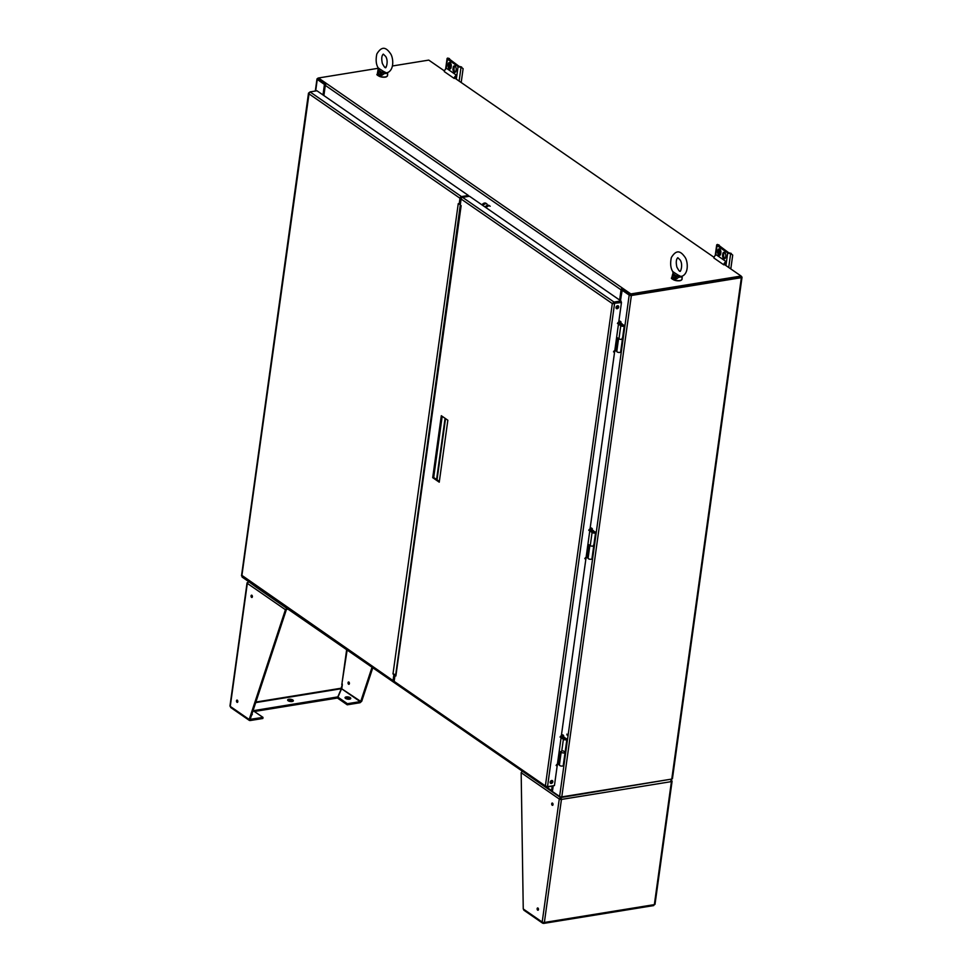 <?xml version="1.0" encoding="UTF-8"?>
<svg xmlns="http://www.w3.org/2000/svg" width="972" height="972" viewBox="0 0 972 972"><rect width="100%" height="100%" fill="white"/><g stroke="black" fill="none" stroke-linecap="round" stroke-linejoin="round"><path stroke-width="1.46" d="M323.056 95.001L324.514 84.491L317.261 79.425L315.657 90.991M567.053 735.111L566.883 734.127M620.172 321.185L620.197 322.546L620.172 321.185M620.452 322.303L621.059 322.024L620.282 321.282M616.527 350.005L618.156 338.268M591.486 527.99L591.511 529.351L591.486 527.99M591.754 529.108L592.361 528.841L591.583 528.088M587.829 556.81L587.416 557.685M562.788 734.796L562.812 736.156L562.788 734.796M563.055 735.913L563.663 735.646L562.897 734.893M559.131 763.615L558.706 764.49M325.669 84.467A1.58 0.62 7.9 0 0 325.438 84.248L317.783 78.295L326.094 84.029A1.58 1.142 124.7 0 0 325.304 85.366L323.883 95.572M324.514 84.491L325.596 84.588M317.905 78.562L317.65 78.598A1.58 0.62 7.9 0 0 316.981 78.999A1.58 0.62 7.9 0 0 317.261 79.425M630.488 295.026L622.979 289.948A1.58 0.62 7.9 0 0 622.335 289.668L620.379 300.567M552.983 786.275L552.266 791.439L559.617 796.481L629.188 295.087L621.849 290.045M629.188 295.087A1.58 0.62 7.9 0 0 631.375 295.5L561.792 796.894A1.58 0.62 -172.1 0 1 559.617 796.481M672.162 778.244A1.58 0.62 -172.1 0 1 672.442 778.669A1.58 0.62 -172.1 0 1 671.774 779.07L741.357 277.676A1.58 0.62 7.9 0 0 742.025 277.263A1.58 0.62 7.9 0 0 741.745 276.838L741.077 276.376M740.822 277.105L630.682 295.026L740.968 277.154L741.114 276.048L724.675 264.688M741.357 277.676L631.375 295.5M561.792 796.894L671.774 779.07M619.638 300.044L621.047 289.826A1.58 1.142 -55.3 0 1 621.837 288.502L630.682 295.026M621.837 288.502L622.007 289.923M714.068 257.337L455.078 78.282M444.459 70.944L428.761 60.106L392.421 65.987M318.184 79.157L325.742 84.382M622.226 289.364L630.403 295.014M386.066 67.019L384.778 67.226M378.412 68.259L318.488 77.979L630.84 293.921L741.114 276.048M317.783 78.295A1.58 1.142 -55.3 0 1 318.488 77.979M630.84 293.921A1.58 1.142 124.7 0 0 630.135 294.237M255.83 586.566A1.58 1.142 124.7 0 0 256.268 587.21L248.115 581.232M560.662 796.87L560.322 797.417L552.023 791.682A1.58 1.142 -55.3 0 1 551.574 790.552L552.145 786.421M671.312 779.143L560.953 797.526A1.58 1.142 124.7 0 1 560.322 797.417M557.442 763.943L558.317 764.551L560.139 751.441L561.561 752.425A1.944 0.765 7.9 0 0 563.675 752.972A1.944 0.765 7.9 0 0 565.072 752.437A1.944 0.765 -172.1 0 0 564.732 751.915L563.189 750.846M561.184 752.158L559.398 765.013A1.944 0.765 7.9 0 0 561.221 766.045A1.944 0.765 7.9 0 0 563.25 765.547L565.072 752.437A1.944 0.765 -172.1 0 1 563.043 752.923A1.944 0.765 -172.1 0 1 561.221 751.903M564.926 738.283L564.246 738.258M564.999 737.736L562.739 736.168M562.472 735.986L561.415 735.245M561.342 735.792L564.307 737.845M593.418 545.11A1.944 0.765 -172.1 0 1 593.77 545.632A1.944 0.765 -172.1 0 1 591.741 546.118A1.944 0.765 -172.1 0 1 589.919 545.098M593.625 531.477L592.944 531.453M589.883 545.365L588.096 558.207A1.944 0.765 7.9 0 0 589.919 559.228A1.944 0.765 7.9 0 0 591.948 558.742L593.77 545.632A1.944 0.765 7.9 0 1 592.373 546.179A1.944 0.765 7.9 0 1 590.259 545.632L588.838 544.636L587.015 557.758L586.128 557.138M593.698 530.919L591.438 529.351M591.17 529.181L590.113 528.44M590.04 528.987L593.005 531.04M622.116 338.292A1.944 0.765 -172.1 0 1 622.469 338.815A1.944 0.765 -172.1 0 1 620.44 339.313A1.944 0.765 -172.1 0 1 618.617 338.28M622.323 324.684L621.643 324.66M618.581 338.572L616.795 351.402A1.944 0.765 7.9 0 0 618.617 352.423A1.944 0.765 7.9 0 0 620.646 351.937L622.469 338.815M622.396 324.113L620.136 322.546M619.869 322.364L618.812 321.635M618.739 322.182L621.703 324.235M378.339 68.089L383.466 71.381L378.339 68.089A2.078 2.005 131.5 0 1 378.606 68.951M383.466 71.381L386.649 72.973M378.873 68.259L378.533 69.644L378.873 68.259M382.907 71.053L381.741 73.714L382.227 75.16L384.037 73.726L383.029 71.138M377.33 74.188C374.937 74.637 382.603 78.477 386.443 76.8L387.549 75.609A5.152 2.029 -172.1 0 1 382.166 76.91A5.152 2.029 -172.1 0 1 377.33 74.188L377.743 72.049A1.446 0.778 20 0 1 377.768 71.879A1.446 0.778 20 0 1 378.509 71.478L378.533 69.644M387.391 72.669L387.549 75.609M387.184 72.827A2.078 1.106 -140.3 0 0 387.196 73.216L384.037 73.726A2.078 0.838 -61.8 0 1 385.143 72.742M387.318 72.548L386.637 72.973C394.826 70.555 393.259 57.518 390.623 53.8C386.261 47.519 382.057 45.405 376.844 53.946C375.581 59.924 376.067 64.638 378.315 68.064L377.513 72.876C377.513 75.014 379.08 75.767 382.227 75.16M387.621 74.285A1.446 1.397 -37.5 0 0 387.464 73.216M384.645 72.45L382.652 72.888L378.728 70.166L378.983 68.344M672.855 271.698L677.97 274.991L672.855 271.698A2.078 2.005 131.5 0 1 673.11 272.561M677.97 274.991L681.153 276.583C689.342 274.165 687.763 261.128 685.139 257.41C680.777 251.128 676.561 249.014 671.348 257.556C670.085 263.534 670.583 268.248 672.831 271.674L673.049 273.254M677.411 274.663L676.257 277.324L676.743 278.77L678.541 277.336L677.545 274.748M673.025 275.088L672.976 273.399L672.284 275.489A1.446 0.778 20 0 1 673.025 275.088L676.257 277.324C673.572 278.15 672.49 277.409 673.025 275.088M681.894 276.279L682.065 279.219A5.152 2.029 -172.1 0 1 676.67 280.519A5.152 2.029 -172.1 0 1 671.846 277.81L672.029 276.485C672.017 278.624 673.596 279.377 676.743 278.77M681.7 276.437A2.078 1.106 -140.3 0 0 681.7 276.826L678.541 277.336A2.078 0.838 -61.8 0 1 679.647 276.352M682.125 277.895A1.446 1.397 -37.5 0 0 681.98 276.826L682.247 277.907M679.161 276.06L677.156 276.498L673.232 273.788L673.487 271.953M731.236 253.4L728.721 252.756L717.603 244.446A2.163 0.851 7.9 0 0 716.68 245.005A2.163 0.851 7.9 0 0 717.069 245.588L727.688 252.927A2.163 0.851 7.9 0 0 730.665 253.485L732.718 255.077L730.798 268.916M720.689 253.826A2.624 1.482 80.8 0 1 719.62 255.381A2.624 1.482 80.8 0 1 717.713 251.76L717.883 250.472A2.624 1.482 80.8 0 1 718.952 248.905A2.624 1.482 80.8 0 1 720.872 252.526L720.689 253.826M722.609 255.15L722.791 253.862A2.624 1.482 80.8 0 1 723.861 252.295A2.624 1.482 80.8 0 1 725.768 255.915L725.586 257.216A2.624 1.482 80.8 0 1 724.517 258.771A2.624 1.482 80.8 0 1 722.609 255.15L723.642 254.98L723.824 253.692A2.624 1.482 80.8 0 1 724.407 252.38M726.072 261.59L716.206 254.773A3.39 2.454 -55.3 0 0 713.91 258.005L723.776 264.834A3.39 2.454 -55.3 0 1 726.072 261.59L725.659 264.518L724.905 263.995M720.106 255.138A2.624 1.482 80.8 0 1 718.745 251.59L718.916 250.302A2.624 1.482 80.8 0 1 719.499 248.99M725.015 258.528A2.624 1.482 80.8 0 1 723.642 254.98M719.28 254.336L719.973 249.342M720.313 246.949L718.879 244.859M725.914 262.732A2.236 1.628 -55.3 0 0 724.723 264.676L723.776 264.834M461.627 67.007L459.112 66.363L447.995 58.053A2.163 0.851 7.9 0 0 447.071 58.612A2.163 0.851 7.9 0 0 447.46 59.195L458.079 66.533A2.163 0.851 7.9 0 0 461.068 67.092L463.109 68.684L461.19 82.523M451.081 67.433A2.624 1.482 80.8 0 1 450.012 68.988A2.624 1.482 80.8 0 1 448.104 65.367L448.286 64.079A2.624 1.482 80.8 0 1 449.356 62.512A2.624 1.482 80.8 0 1 451.263 66.132L451.081 67.433M453.001 68.757L453.183 67.469A2.624 1.482 80.8 0 1 454.252 65.902A2.624 1.482 80.8 0 1 456.16 69.522L455.99 70.81A2.624 1.482 80.8 0 1 454.908 72.378A2.624 1.482 80.8 0 1 453.001 68.757L454.033 68.587L454.216 67.299A2.624 1.482 80.8 0 1 454.799 65.987M456.463 75.196L446.598 68.38A3.39 2.454 -55.3 0 0 444.301 71.612L454.167 78.428A3.39 2.454 -55.3 0 1 456.463 75.196L456.062 78.124L455.297 77.602M450.498 68.745A2.624 1.482 80.8 0 1 449.137 65.197L449.307 63.909A2.624 1.482 80.8 0 1 449.89 62.597M455.406 72.135A2.624 1.482 80.8 0 1 454.033 68.587M449.672 67.931L450.364 62.949M450.704 60.556L449.271 58.466M456.305 76.338A2.236 1.628 -55.3 0 0 455.115 78.282L454.167 78.428M250.132 719.402L250.059 720.556L249.197 719.487L285.428 609.711L247.325 583.37A1.58 0.62 -172.1 0 1 247.046 582.945A1.58 0.62 -172.1 0 1 247.653 582.556M250.205 719.462L249.197 719.487L250.059 720.556L262.841 718.49L262.999 717.385L250.181 719.329L286.412 609.541L285.428 609.711L287.141 608.217M248.528 581.815L247.325 583.37L230.255 706.389L231.069 707.64M252.003 713.812A2.88 1.13 -172.1 0 1 252.283 714.408A2.88 1.13 -172.1 0 1 251.602 715.003M249.197 719.487L230.255 706.389A1.58 0.62 -172.1 0 1 229.975 705.964L247.046 582.945M253.048 710.629L262.999 717.385M341.354 688.212L341.293 689.051M247.714 582.544L248.613 581.62M372.033 667.254L360.758 701.395L361.742 701.237L360.041 702.732L347.247 704.809L337.539 698.09L341.561 688.784M341.549 688.674L360.758 701.395L360.041 702.732M287.092 608.533L286.412 609.541M341.427 688.65L341.245 689.452M287.931 700.581A2.88 1.13 -172.1 0 1 290.494 700.35A2.88 1.13 -172.1 0 1 292.9 701.274M292.122 701.505A2.88 1.13 -172.1 0 1 289.097 701.213A2.88 1.13 -172.1 0 1 287.639 699.986A2.88 1.13 -172.1 0 1 290.652 699.257A2.88 1.13 -172.1 0 1 293.35 700.776A2.88 1.13 -172.1 0 1 292.122 701.505M255.697 702.598L341.342 688.711L337.32 698.054L254.457 711.48M337.466 696.948L253.303 710.69M337.649 697.349L337.32 698.054M341.439 687.338L341.84 688.237L341.95 687.435M341.95 687.386L342.314 684.762L341.439 687.289M342.326 684.81L342.193 685.612L341.804 684.725M347.138 650.037L342.168 682.101M342.314 684.762L342.047 682.939L341.804 684.677M287.991 609.152L286.983 609.322M349.337 683.814A1.154 0.656 80.8 0 1 349.094 682.332M372.786 667.776L361.742 701.237M348.061 682.696A1.154 0.656 80.8 0 1 349.373 683.049A1.154 0.656 80.8 0 1 348.912 684.3A1.154 0.656 80.8 0 1 348.061 682.696M345.339 698.248A2.88 1.13 -172.1 0 1 350.102 698.771A2.88 1.13 -172.1 0 1 350.321 698.941M350.248 697.665A2.88 1.13 -172.1 0 1 350.758 698.443A2.88 1.13 -172.1 0 1 347.745 699.172A2.88 1.13 -172.1 0 1 345.048 697.653A2.88 1.13 -172.1 0 1 347.125 696.851A2.88 1.13 -172.1 0 1 350.248 697.665M337.697 696.985L347.405 703.704L360.187 701.626L341.573 688.759M347.405 703.704L347.247 704.809M252.368 596.772A1.154 0.656 -99.2 0 0 251.529 595.18A1.154 0.656 -99.2 0 0 251.906 597.464A1.154 0.656 -99.2 0 0 252.368 596.772M237.812 701.699A1.154 0.656 -99.2 0 0 236.974 700.095A1.154 0.656 -99.2 0 0 237.338 702.379A1.154 0.656 -99.2 0 0 237.812 701.699M252.088 595.496A1.154 0.656 -99.2 0 0 252.331 596.978M237.533 700.423A1.154 0.656 -99.2 0 0 237.763 701.906M522.426 770.881L521.162 772.691L523.252 908.954L542.194 922.051A1.58 0.62 7.9 0 0 544.369 922.464L654.35 904.628A1.58 0.62 -172.1 0 0 655.019 904.227A1.58 0.62 -172.1 0 0 654.739 903.802L653.548 905.369M670.826 780.941L671.81 780.783A1.58 0.62 -172.1 0 1 672.089 781.209A1.58 0.62 -172.1 0 1 671.421 781.61L670.959 779.69M544.369 922.464L543.494 923.388L544.369 922.464L561.439 799.434L560.88 797.356M654.35 904.628L653.463 905.552L654.35 904.628L671.421 781.61L561.439 799.434A1.58 0.62 7.9 0 1 559.264 799.02L560.443 797.465M543.494 922.574L542.984 923.291L542.194 922.051L559.264 799.02L560.795 798.996L560.953 797.562M560.249 798.899L560.455 797.49M560.832 797.72L560.516 798.389L560.625 797.526M523.252 908.954L524.564 910.339M543.19 923.218L542.194 922.051M561.439 799.434L560.723 798.972M671.81 780.783L671.008 779.544L671.81 780.783M553.019 804.634A1.154 0.656 -99.2 0 0 552.181 803.042A1.154 0.656 -99.2 0 0 552.558 805.326A1.154 0.656 -99.2 0 0 553.019 804.634M538.464 909.549A1.154 0.656 -99.2 0 0 537.625 907.957A1.154 0.656 -99.2 0 0 537.99 910.242A1.154 0.656 -99.2 0 0 538.464 909.549M552.74 803.358A1.154 0.656 -99.2 0 0 552.983 804.84M538.184 908.273A1.154 0.656 -99.2 0 0 538.427 909.756M394.243 680.74L394.875 674.41L392.992 673.948L458.249 203.67A1.58 0.62 7.9 0 0 458.286 203.695M460.388 204.084A1.58 0.62 7.9 0 1 460.133 204.108L460.971 198.081L462.016 197.583M460.133 204.12L459.149 204.278L459.987 198.239A1.58 1.142 -55.3 0 1 461.469 196.599L468.395 195.469L316.957 90.773L310.032 91.903L308.756 93.689L309.193 92.522L241.821 576.056L242.696 577.137M394.134 681.834L394.158 681.834A1.58 1.142 -55.3 0 1 393.053 680.607L393.891 674.568M242.162 575.558L393.053 680.607M468.249 196.441L468.395 195.469M460.291 205.08L395.811 674.046M395.167 674.361A1.58 0.62 -172.1 0 1 392.992 673.948M458.249 203.67L459.149 204.278M442.187 416.32L433.694 477.507L439.356 481.419M560.54 737.396L561.038 736.156L560.54 737.396M589.239 530.603L589.737 529.363L589.239 530.603M617.937 323.81L618.435 322.558L617.937 323.81M617.572 305.755A1.616 1.179 -55.3 0 1 617.171 308.707A1.616 1.179 -55.3 0 1 617.572 305.755M551.695 780.504A1.616 1.179 -55.3 0 1 551.294 783.456A1.616 1.179 -55.3 0 1 551.695 780.504M462.575 197.365L614.012 302.061L613.854 303.167L620.78 302.037L613.247 303.41L621.46 302.511L554.441 785.558L547.515 786.676L614.547 303.641L612.311 303.568L614.012 302.061L620.926 300.943L469.488 196.247L462.575 197.365A1.58 1.142 124.7 0 0 461.093 199.005L460.254 205.056L461.141 205.675L395.883 675.953A1.58 0.62 -172.1 0 1 395.604 675.528L460.837 205.457M614 352.168L614.498 350.928L614 352.168M585.302 558.961L585.8 557.721L585.302 558.961M556.604 765.754L557.102 764.514L556.604 765.754M395.653 675.224L394.997 675.333L394.158 681.372A1.58 1.142 124.7 0 0 394.535 682.466L545.9 787.113L546.677 787.308L545.377 785.935L547.515 786.676M560.054 737.055L560.723 736.096M556.118 765.426L556.786 764.454M584.816 558.621L585.484 557.661M588.753 530.262L589.421 529.303M613.514 351.828L614.183 350.856M617.439 323.469L618.107 322.497M616.163 308.233A1.616 1.179 124.7 0 0 617.888 305.743M550.286 782.982A1.616 1.179 124.7 0 0 552.011 780.492M546.774 786.591L546.677 787.308L553.663 785.68M621.46 302.511L620.926 300.943M613.854 303.167L612.311 303.568L461.093 199.005M395.883 675.953L394.997 675.333M447.849 420.232L441.312 415.712L432.71 477.665L439.247 482.185L447.849 420.232M433.694 477.507L432.71 477.665M621.278 325.389L623.417 325.644L621.473 325.608L618.544 323.567M621.728 325.122L623.429 325.608M621.74 325.037L621.254 324.697A1.944 0.765 -172.1 0 1 623.295 324.891A1.944 0.765 -172.1 0 1 624.279 325.729A1.944 0.765 -172.1 0 1 622.882 326.264A1.944 0.765 -172.1 0 1 620.78 325.717L618.471 324.113M614.826 350.345L615.713 350.953L617.524 337.843L618.957 338.827A1.944 0.765 7.9 0 0 621.059 339.374A1.944 0.765 7.9 0 0 622.457 338.839L624.279 325.729M615.713 350.953L616.406 350.843M592.58 532.267L594.73 532.449M593.042 531.915L589.846 530.372M593.054 531.83L592.556 531.49A1.944 0.765 -172.1 0 1 594.597 531.696A1.944 0.765 -172.1 0 1 595.581 532.522A1.944 0.765 -172.1 0 1 594.184 533.057A1.944 0.765 -172.1 0 1 592.082 532.51L589.773 530.919M589.457 545.073L587.72 557.636L587.015 557.758M563.894 739.06L566.032 739.242M564.343 738.708L561.148 737.165M564.355 738.623L563.869 738.295A1.944 0.765 -172.1 0 1 565.898 738.489A1.944 0.765 -172.1 0 1 566.895 739.315A1.944 0.765 -172.1 0 1 565.497 739.85A1.944 0.765 -172.1 0 1 563.383 739.303L561.075 737.712M560.759 751.866L559.022 764.442L558.317 764.551M485.125 207.048A3.402 2.466 -55.3 0 1 489.183 205.517M486.158 207.765A3.402 2.466 -55.3 0 1 490.216 206.222M486.049 203.342A3.402 2.466 124.7 0 0 481.99 204.885M487.069 204.059A3.402 2.466 124.7 0 0 483.023 205.59M324.454 84.406L322.996 94.952M552.424 791.512L553.153 786.251M620.537 300.664L621.995 290.118M621.047 289.826L325.304 85.366M546.823 787.271L551.574 790.552M381.741 73.714L378.509 71.478C377.974 73.799 379.056 74.54 381.741 73.714M386.747 76.521A4.799 1.895 -172.1 0 1 382.142 77.104A4.799 1.895 -172.1 0 1 377.865 75.281M681.251 280.13A4.799 1.895 -172.1 0 1 676.646 280.714A4.799 1.895 -172.1 0 1 672.381 278.891M715.757 255.041L717.069 245.588M725.938 265.55L727.688 252.927M728.733 267.482L730.665 253.485M723.824 253.692L722.791 253.862M718.916 250.302L717.883 250.472M718.745 251.59L717.713 251.76M446.148 68.648L447.46 59.195M456.33 79.157L458.079 66.533M459.124 81.089L461.068 67.092M454.216 67.299L453.183 67.469M449.307 63.909L448.286 64.079M449.137 65.197L448.104 65.367M341.318 688.188L255.879 702.063M346.652 649.709L342.168 682.052M559.264 799.02L521.162 772.691M461.469 196.599L310.032 91.903M459.987 198.239L308.756 93.689M436.586 479.5L445.067 418.312M394.158 681.372L545.377 785.935L612.311 303.568M618.957 338.827L620.78 325.717M590.259 545.632L592.082 532.51M561.561 752.425L563.383 739.303M316.981 78.999L315.305 91.04M672.442 778.669L742.025 277.263M256.207 587.173L551.962 791.645M385.702 56.449C388.958 61.673 385.605 69.304 385.483 67.505C385.155 68.125 384.11 66.764 382.348 63.435C381.328 58.709 381.644 55.598 383.308 54.104L385.702 56.449M387.451 72.536L387.731 74.297M680.218 260.059C683.462 265.283 680.121 272.913 679.999 271.115C679.671 271.735 678.626 270.374 676.864 267.045C675.832 262.319 676.16 259.208 677.824 257.714L680.218 260.059M682.065 279.219L680.947 280.41C677.107 282.087 669.441 278.247 671.846 277.81M681.967 276.145L681.98 276.85M681.153 276.583L681.822 276.157M716.68 245.005L715.234 255.478M447.071 58.612L445.626 69.085M249.452 720.483L230.656 707.482M655.019 904.227L672.089 781.209M653.706 905.576L543.737 923.4M542.583 923.145L523.787 910.144M393.441 681.7L242.077 577.052M308.501 93.118L241.518 575.776M437.036 479.816L445.528 418.628M595.581 532.522L593.77 545.632M566.895 739.315L565.072 752.437"/></g></svg>
